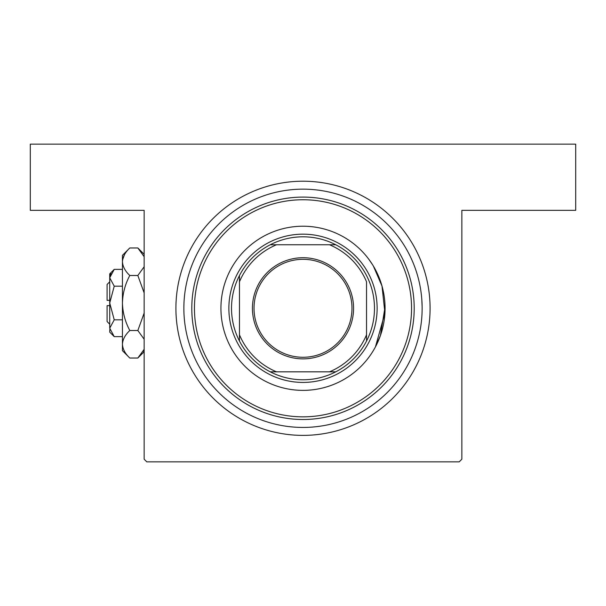 <?xml version="1.0" encoding="UTF-8"?>
<svg xmlns="http://www.w3.org/2000/svg" width="606" height="606" viewBox="0 0 606 606"><rect width="100%" height="100%" fill="white"/><g stroke="black" fill="none" stroke-linecap="round" stroke-linejoin="round"><path stroke-width="0.91" d="M375.432 346.89L384.931 313.09L382.007 286.077L373.364 266.049M372.485 264.617L368.539 258.891M385.06 306.742L380.424 335.527L375.319 347.109M303 181.209A127.086 127.086 0 0 1 430.086 308.295A127.086 127.086 0 0 1 303 435.381A127.086 127.086 0 0 1 175.914 308.295A127.086 127.086 0 0 1 303 181.209M421.799 299.258L422.132 306.742M144.145 459.204L144.145 210.335L30.3 210.335L30.3 144.145L575.7 144.145L575.7 210.335L461.855 210.335L461.855 459.204L459.204 461.855L146.796 461.855L144.145 459.204M385.075 308.295A82.075 82.075 0 0 0 303 226.22A82.075 82.075 0 0 0 220.925 308.295A82.075 82.075 0 0 0 303 390.37A82.075 82.075 0 0 0 385.075 308.295M194.45 308.295A108.55 108.55 0 0 0 303 416.845A108.55 108.55 0 0 0 411.55 308.295A108.55 108.55 0 0 0 303 199.745A108.55 108.55 0 0 0 194.45 308.295M414.201 308.295A111.201 111.201 0 0 1 303 419.496A111.201 111.201 0 0 1 191.799 308.295A111.201 111.201 0 0 1 303 197.094A111.201 111.201 0 0 1 414.201 308.295M183.86 308.295A119.14 119.14 0 0 0 303 427.435A119.14 119.14 0 0 0 422.14 308.295A119.14 119.14 0 0 0 303 189.155A119.14 119.14 0 0 0 183.86 308.295M303 257.724A50.571 50.571 0 0 1 353.571 308.295A50.571 50.571 0 0 1 303 358.866A50.571 50.571 0 0 1 252.429 308.295A50.571 50.571 0 0 1 303 257.724M303 357.275A48.98 48.98 0 0 0 351.98 308.295A48.98 48.98 0 0 0 303 259.315A48.98 48.98 0 0 0 254.02 308.295A48.98 48.98 0 0 0 303 357.275M303 236.81A71.485 71.485 0 0 0 270.253 244.756L276.525 244.756L270.253 244.756A71.485 71.485 0 0 0 239.461 341.042L239.461 334.77L239.461 341.042A71.485 71.485 0 0 0 335.747 371.834L329.475 371.834L335.747 371.834A71.485 71.485 0 0 0 366.539 341.042L366.539 281.82A68.834 68.834 0 0 0 329.475 244.756L276.525 244.756A68.834 68.834 0 0 0 239.461 281.82L239.461 334.77A68.834 68.834 0 0 0 276.525 371.834L329.475 371.834A68.834 68.834 0 0 0 366.539 334.77L366.539 341.042A71.485 71.485 0 0 0 335.747 244.756L329.475 244.756L335.747 244.756A71.485 71.485 0 0 0 303 236.81M303 382.424A74.129 74.129 0 0 1 228.871 308.295A74.129 74.129 0 0 1 303 234.166A74.129 74.129 0 0 1 377.129 308.295A74.129 74.129 0 0 1 303 382.424M270.253 371.834L276.525 371.834L270.253 371.834M239.461 275.548L239.461 281.82L239.461 275.548M109.724 324.18L107.08 321.536L107.08 305.651L109.724 305.651M109.822 329.384L109.724 332.126L114.231 336.625L109.724 328.225L114.231 319.816L109.724 303L114.231 286.183L109.724 277.775L114.231 269.375L122.435 269.375M114.231 286.183L122.435 286.183M110.981 273.457L109.822 276.616M114.231 336.625L122.435 336.625M114.231 319.816L122.435 319.816M143.167 351.313L144.145 349.321L137.835 358.032L129.805 358.032L122.435 350.654L122.435 255.346L129.805 247.968L137.835 247.968L144.145 256.679M129.805 358.032C125.2 353.745 122.745 349.162 122.435 344.269C122.715 339.436 125.177 334.853 129.805 330.512C125.184 321.877 122.73 312.704 122.435 303C122.73 293.274 125.184 284.108 129.805 275.488C125.2 271.2 122.745 266.617 122.435 261.731C122.715 256.899 125.177 252.308 129.805 247.968M129.805 275.488L137.835 275.488L144.145 292.903M144.145 266.776L137.835 275.488M124.472 254.687L122.586 259.83M122.435 344.269L122.586 346.17M129.805 330.512L137.835 330.512L144.145 339.224M144.145 313.105L137.835 330.512M109.724 328.225L109.724 273.874L114.231 269.375M109.724 300.349L107.08 300.349L107.08 284.464L109.724 281.82M144.145 351.715L137.835 358.032M144.145 254.285L137.835 247.968"/></g></svg>
